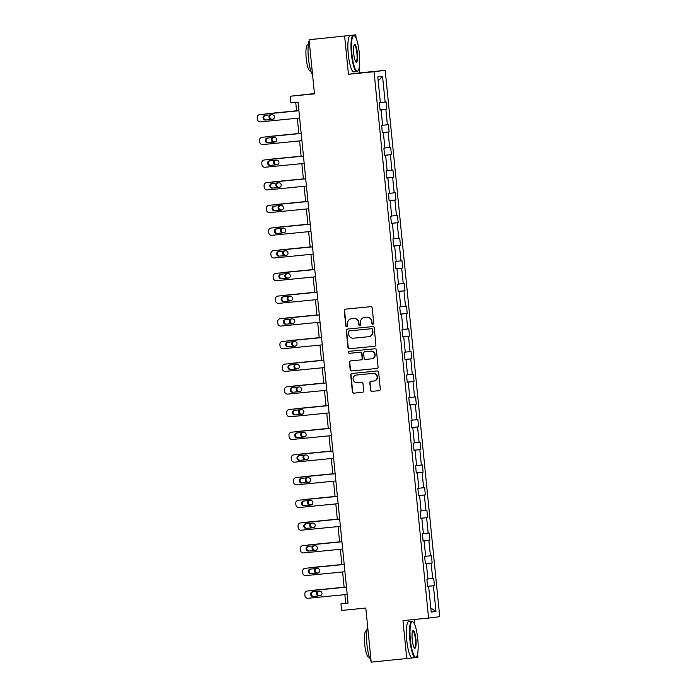 <?xml version="1.0" encoding="UTF-8"?>
<svg xmlns="http://www.w3.org/2000/svg" width="697" height="697" viewBox="0 0 697 697"><rect width="100%" height="100%" fill="white"/><g stroke="black" fill="none" stroke-linecap="round" stroke-linejoin="round"><path stroke-width="1.05" d="M372.851 324.218A1.002 0.985 -97.1 0 0 373.723 323.129L372.215 307.961A1.438 1.403 -97.1 0 0 370.673 306.671L345.538 309.154A1.438 1.403 -97.1 0 0 344.283 310.714L345.799 325.882A1.002 0.985 -97.1 0 0 346.897 326.78A1.002 0.985 -97.1 0 0 347.751 325.691L347.559 323.73A4.591 4.487 -97.1 0 1 351.567 318.721L353.667 318.512A4.591 4.487 -97.1 0 1 358.589 322.641L358.781 324.602A1.002 0.985 -97.1 0 0 359.887 325.499A1.002 0.985 -97.1 0 0 360.741 324.41L360.541 322.45A4.591 4.487 -97.1 0 1 364.557 317.44L366.648 317.231A4.591 4.487 -97.1 0 1 371.579 321.361L371.771 323.321A1.002 0.985 -97.1 0 0 372.851 324.218M309.067 39.746L355.792 34.85L309.067 39.746L314.469 93.842L290.283 96.23L290.945 102.842L298.063 102.145L348.064 603.123L340.955 603.82L341.608 610.441L365.794 608.054L371.196 662.15L412.328 657.951A18.27 3.799 -95.6 0 1 406.76 640.238A18.27 3.799 -95.6 0 1 408.73 621.593L411.857 621.28A18.27 3.799 -95.6 0 1 412.702 621.619L413.155 622.003A17.826 3.703 84.4 0 0 410.402 639.872A17.826 3.703 84.4 0 0 416.579 656.679A17.826 3.703 84.4 0 0 417.764 638.966A17.826 3.703 84.4 0 0 413.155 622.003M415.813 657.515L417.921 657.254L417.59 653.96M370.464 390.076A1.438 1.403 -97.1 0 0 372.006 391.365L379.055 390.677A1.438 1.403 -97.1 0 0 380.309 389.109L378.628 372.268A1.438 1.403 -97.1 0 0 377.094 370.978L351.959 373.453A1.438 1.403 -97.1 0 0 350.704 375.021L352.386 391.862A1.438 1.403 -97.1 0 0 353.919 393.152L362.44 392.315A1.438 1.403 -97.1 0 0 363.695 390.747L362.971 383.542A1.438 1.403 -97.1 0 0 361.438 382.252L357.212 382.67A3.834 3.755 -97.1 0 1 353.1 379.264A3.834 3.755 -97.1 0 1 356.446 375.03L373 373.4A3.834 3.755 -97.1 0 1 377.112 376.798A3.834 3.755 -97.1 0 1 373.758 381.032L371.004 381.303A1.438 1.403 -97.1 0 0 369.75 382.871L370.769 390.041A1.438 1.403 -97.1 0 0 372.311 391.331L379.203 390.651M344.64 36.235L348.43 74.265L374.036 71.73L428.577 618.082L402.962 620.609L406.76 658.639M374.629 346.278A1.438 1.403 -97.1 0 0 375.883 344.719L374.202 327.869A1.438 1.403 -97.1 0 0 372.66 326.579L347.524 329.062A1.438 1.403 -97.1 0 0 346.27 330.631L347.951 347.472A1.438 1.403 -97.1 0 0 349.493 348.761L374.698 346.27M376.415 350.068L378.096 366.91A1.438 1.403 -97.1 0 1 376.842 368.478L351.706 370.961A1.438 1.403 -97.1 0 1 350.164 369.671L349.45 362.457A1.438 1.403 -97.1 0 1 350.704 360.898L360.898 359.887A1.438 1.403 -97.1 0 0 362.152 358.328L361.673 353.545A1.438 1.403 -97.1 0 0 360.131 352.255L349.519 353.301A1.002 0.985 -97.1 0 1 348.448 352.412A1.002 0.985 -97.1 0 1 349.319 351.305L374.873 348.779A1.438 1.403 -97.1 0 1 376.415 350.068M427.627 586.438L428.638 586.351L427.627 586.473L426.904 579.198L427.914 579.076L426.381 563.664L425.37 563.786L424.639 556.52L425.649 556.389L424.116 540.977L423.105 541.099L422.373 533.832L423.384 533.702L421.851 518.289L420.84 518.42L420.108 511.145L421.119 511.023L419.585 495.602L418.575 495.733L417.851 488.458L418.862 488.336L417.32 472.923L416.309 473.045L415.586 465.77L416.597 465.648L415.055 450.236L414.044 450.358L413.321 443.092L414.332 442.961L412.79 427.549L411.779 427.67L412.79 427.549M411.779 427.67L411.056 420.404L412.066 420.274L410.524 404.861L409.514 404.983L408.79 397.717L409.801 397.595L408.259 382.174L407.248 382.305L406.525 375.03L407.536 374.908L405.994 359.486L404.992 359.617L404.26 352.342L405.271 352.22L403.737 336.808L402.727 336.93L401.995 329.655L403.005 329.533L401.472 314.12L400.461 314.242L399.729 306.976L400.74 306.846L399.207 291.433L398.196 291.555L397.473 284.289L398.475 284.158L396.942 268.746L395.931 268.876L395.208 261.602L396.218 261.48L394.676 246.058L393.666 246.189L392.942 238.914L393.953 238.792L392.411 223.38L391.4 223.502L390.677 216.227L391.688 216.105L390.146 200.692L389.135 200.814L388.412 193.548L389.423 193.417L387.88 178.005L386.87 178.127L386.147 170.861L387.157 170.73L385.615 155.318L384.605 155.44L383.881 148.173L384.892 148.043L383.359 132.63L382.348 132.761L381.616 125.486L382.627 125.364L381.093 109.943L380.083 110.074L379.351 102.799L380.362 102.677L377.791 76.94L382.557 76.348L385.127 102.084L386.138 101.962L386.861 109.229L385.85 109.359L387.393 124.772L388.403 124.641L389.126 131.916L388.116 132.038L389.658 147.459L390.668 147.328L391.392 154.603L390.381 154.725L391.923 170.138L392.934 170.016L393.657 177.291L392.646 177.413L394.188 192.825L395.199 192.703L395.922 199.969L394.911 200.1L396.454 215.512L397.464 215.39L398.187 222.657L397.177 222.787L398.719 238.2L399.721 238.078L400.453 245.344L399.442 245.475L400.975 260.887L401.986 260.756L402.718 268.031L401.707 268.153L403.241 283.574L404.251 283.444L404.983 290.719L403.972 290.841L405.506 306.253L406.517 306.131L407.24 313.406L406.238 313.528L407.771 328.94L408.782 328.818L409.505 336.085L408.494 336.215L410.036 351.628L411.047 351.506L411.77 358.772L410.76 358.903L412.302 374.315L413.312 374.193L414.035 381.459L413.025 381.581L414.567 397.002L415.578 396.872L416.301 404.147L415.29 404.269L416.832 419.69L417.843 419.559L418.566 426.834L417.555 426.956L419.097 442.368L420.108 442.247L420.831 449.521L419.821 449.643L421.354 465.056L422.365 464.934L423.096 472.2L422.086 472.331L423.619 487.743L424.63 487.621L425.362 494.887L424.351 495.018L425.884 510.431L426.895 510.3L427.627 517.575L426.616 517.697L428.15 533.118L429.16 532.987L429.883 540.262L428.873 540.384L430.415 555.797L431.426 555.675L432.149 562.949L431.138 563.071L432.68 578.484L433.691 578.362L434.414 585.628L433.403 585.759L435.973 611.496L431.208 612.088L428.638 586.351M374.036 71.73L385.197 70.353L439.729 616.697L428.577 618.082M427.906 578.98L432.68 578.484M425.353 563.673L431.138 563.071M425.362 563.76L426.381 563.664M425.64 556.293L430.415 555.797M423.088 540.985L428.873 540.384M423.096 541.072L424.116 540.977M423.375 533.606L428.15 533.118M420.822 518.298L426.616 517.697M420.831 518.385L421.851 518.289M421.11 510.918L425.884 510.431M418.566 495.611L424.351 495.018M418.575 495.698L419.585 495.602M418.845 488.24L423.619 487.743M416.301 472.923L422.086 472.331M416.309 473.01L417.32 472.923M416.588 465.552L421.354 465.056M414.035 450.236L419.821 449.643M414.044 450.323L415.055 450.236M414.323 442.865L419.097 442.368M411.77 427.557L417.555 426.956M412.058 420.178L416.832 419.69M409.505 404.87L415.29 404.269M409.514 404.957L410.524 404.861M409.792 397.49L414.567 397.002M407.24 382.183L413.025 381.581M407.248 382.27L408.259 382.174M407.527 374.803L412.302 374.315M404.974 359.495L410.76 358.903M404.983 359.582L405.994 359.486M405.262 352.124L410.036 351.628M402.709 336.808L408.494 336.215M402.718 336.895L403.737 336.808M402.997 329.437L407.771 328.94M400.444 314.12L406.238 313.528M400.453 314.208L401.472 314.12M400.731 306.75L405.506 306.253M398.179 291.442L403.972 290.841M398.187 291.529L399.207 291.433M398.466 284.062L403.241 283.574M395.922 268.754L401.707 268.153M395.931 268.842L396.942 268.746M396.201 261.375L400.975 260.887M393.657 246.067L399.442 245.475M393.666 246.154L394.676 246.058M393.944 238.688L398.719 238.2M391.392 223.38L397.177 222.787M391.4 223.467L392.411 223.38M391.679 216.009L396.454 215.512M389.126 200.692L394.911 200.1M389.135 200.78L390.146 200.692M389.414 193.322L394.188 192.825M386.861 178.014L392.646 177.413M386.87 178.101L387.88 178.005M387.149 170.634L391.923 170.138M384.596 155.326L390.381 154.725M384.605 155.414L385.615 155.318M384.883 147.947L389.658 147.459M382.331 132.639L388.116 132.038M382.339 132.726L383.359 132.63M382.618 125.26L387.393 124.772M380.065 109.952L385.85 109.359M380.074 110.039L381.093 109.943M380.353 102.581L385.127 102.084M382.557 76.348L378.183 80.861M314.443 93.564L290.283 96.23M348.43 74.265L359.591 72.88L359.094 67.914M356.141 38.326L355.792 34.85M359.591 72.88L385.197 70.353M414.637 624.373L414.149 619.511M344.876 594.646L345.729 603.227L340.955 603.82M295.737 102.372L296.591 110.954M297.323 118.246L298.856 133.641M299.588 140.925L301.121 156.32M301.853 163.612L303.387 179.007M304.119 186.299L305.652 201.694M306.375 208.987L307.917 224.382M308.64 231.674L310.182 247.069M310.906 254.353L312.448 269.756M313.171 277.04L314.713 292.435M315.436 299.727L316.969 315.122M317.701 322.415L319.235 337.81M319.967 345.102L321.5 360.497M322.232 367.789L323.765 383.184M324.497 390.468L326.03 405.863M326.762 413.155L328.296 428.55M329.019 435.843L330.561 451.238M331.284 458.53L332.826 473.925M333.549 481.218L335.091 496.612M335.815 503.896L337.357 519.3M338.08 526.583L339.613 541.978M340.345 549.271L341.878 564.666M342.61 571.958L344.144 587.353M348.056 603.001L345.729 603.227M427.618 586.351L433.403 585.759M435.973 611.496L430.798 607.967M380.065 109.899L386.861 109.229M382.331 132.587L389.126 131.916M384.596 155.274L391.392 154.603M386.852 177.962L393.657 177.291M389.118 200.649L395.922 199.969M391.383 223.328L398.187 222.657M393.648 246.015L400.453 245.344M395.913 268.702L402.718 268.031M398.179 291.39L404.983 290.719M400.444 314.077L407.24 313.406M402.709 336.756L409.505 336.085M404.974 359.443L411.77 358.772M407.231 382.13L414.035 381.459M409.496 404.818L416.301 404.147M411.761 427.505L418.566 426.834M414.027 450.192L420.831 449.521M416.292 472.871L423.096 472.2M418.557 495.558L425.362 494.887M420.822 518.246L427.627 517.575M423.088 540.933L429.883 540.262M425.353 563.62L432.149 562.949M427.618 586.308L434.414 585.628M373.026 324.192A1.002 0.985 -97.1 0 1 372.076 323.277L371.876 321.317A4.591 4.487 -97.1 0 0 366.953 317.196L366.648 317.231M364.644 317.423A4.591 4.487 -97.1 0 1 364.862 317.396L366.953 317.196M351.654 318.712A4.591 4.487 -97.1 0 1 351.872 318.677L353.963 318.477A4.591 4.487 -97.1 0 1 358.894 322.598L359.086 324.567A1.002 0.985 -97.1 0 0 360.035 325.473M345.695 309.137A1.438 1.403 -97.1 0 0 344.588 310.679L346.095 325.847A1.002 0.985 -97.1 0 0 347.045 326.754M347.681 329.045A1.438 1.403 -97.1 0 0 346.575 330.596L348.256 347.437A1.438 1.403 -97.1 0 0 349.789 348.727L374.768 346.261M372.398 329.637A1.002 0.985 -97.1 0 0 371.327 328.731L349.258 330.909A1.002 0.985 -97.1 0 0 348.387 332.007L348.587 334.072A4.591 4.487 -97.1 0 0 353.518 338.202L368.6 336.712A4.591 4.487 -97.1 0 0 372.607 331.702L372.703 329.594A1.002 0.985 -97.1 0 0 371.623 328.696L371.327 328.731M349.519 330.883A1.002 0.985 -97.1 0 1 349.537 330.875A1.002 0.985 -97.1 0 0 349.537 330.875L371.623 328.696M368.896 336.677A4.591 4.487 -97.1 0 0 372.912 331.667L372.607 331.702M372.703 329.594L372.912 331.667M376.981 368.452L351.706 370.961M350.861 360.88A1.438 1.403 -97.1 0 0 349.755 362.423L350.469 369.628A1.438 1.403 -97.1 0 0 352.011 370.917M360.968 359.879L361.194 359.852A1.438 1.403 -97.1 0 0 362.449 358.284L361.978 353.501A1.438 1.403 -97.1 0 0 360.436 352.212L349.519 353.301M349.502 351.279A1.002 0.985 -97.1 0 0 348.753 352.421A1.002 0.985 -97.1 0 0 349.824 353.266M371.475 358.842A3.834 3.755 -97.1 0 0 374.82 354.607A3.834 3.755 -97.1 0 0 370.708 351.21L364.88 351.785A1.438 1.403 -97.1 0 0 363.625 353.353L364.104 358.127A1.438 1.403 -97.1 0 0 365.646 359.417L371.475 358.842M371.78 358.807A3.834 3.755 -97.1 0 0 375.125 354.573A3.834 3.755 -97.1 0 0 371.013 351.175L370.708 351.21M365.115 351.758A1.438 1.403 -97.1 0 1 365.184 351.75L371.013 351.175M371.161 381.294A1.438 1.403 -97.1 0 0 370.046 382.836L370.769 390.041M374.062 380.998A3.834 3.755 -97.1 0 0 377.408 376.763A3.834 3.755 -97.1 0 0 373.296 373.357L373 373.4M356.568 375.012A3.834 3.755 -97.1 0 1 356.751 374.995L373.296 373.357M352.116 373.444A1.438 1.403 -97.1 0 0 351 374.986L352.682 391.827A1.438 1.403 -97.1 0 0 354.224 393.117L362.579 392.289M296.582 110.797L266.611 113.759A2.919 2.858 82.9 0 0 266.472 113.777M265.017 114.073A2.919 2.858 -97.1 0 1 265.853 113.855L296.582 110.823M271.028 114.813A2.335 2.291 -97.1 0 0 272.327 119.213L273.207 119.126M270.314 114.883A2.335 2.291 -97.1 0 0 271.569 119.309L273.163 119.152M299.64 118.011L260.547 121.87A2.919 2.858 -97.1 0 1 257.411 119.248L257.271 117.793A2.919 2.858 -97.1 0 1 259.824 114.604L298.917 110.745L259.824 114.604M265.54 120.058A2.335 2.291 82.9 0 1 263.039 117.985A2.335 2.291 82.9 0 1 265.078 115.406L271.908 114.726A2.335 2.291 82.9 0 1 274.409 116.8A2.335 2.291 82.9 0 1 272.37 119.387L266.298 119.962A2.335 2.291 82.9 0 1 263.806 118.011A2.335 2.291 82.9 0 1 265.54 115.362M272.658 119.335L266.298 119.962M359.269 52.911A17.826 3.703 84.4 0 0 354.66 35.956A17.826 3.703 84.4 0 0 351.907 53.826A17.826 3.703 84.4 0 0 358.084 70.632A17.826 3.703 84.4 0 0 359.269 52.911M358.084 70.632L357.718 71.094A18.27 3.799 -95.6 0 1 356.951 71.591A18.27 3.799 -95.6 0 1 351.393 53.878A18.27 3.799 -95.6 0 1 353.362 35.233A18.27 3.799 -95.6 0 1 354.207 35.564L354.66 35.956M357.422 53.138A8.913 1.856 -95.6 0 1 356.054 62.077A8.913 1.856 -95.6 0 1 353.745 53.599A8.913 1.856 -95.6 0 1 354.337 44.739A8.913 1.856 -95.6 0 1 357.422 53.138M355.818 61.824A8.477 1.76 84.4 0 0 355.993 61.85A8.477 1.76 84.4 0 0 356.908 53.19A8.477 1.76 84.4 0 0 354.329 44.974A8.477 1.76 84.4 0 0 354.163 45.035M312.578 74.84A18.27 3.799 -95.6 0 1 308.431 58.121A18.27 3.799 -95.6 0 1 309.172 40.792M309.982 39.633A18.27 3.799 -95.6 0 1 310.4 39.476L313.955 39.119A18.27 3.799 -95.6 0 1 314.103 39.119M310.862 70.998L310.217 71.068A13.156 2.736 -95.6 0 1 306.21 58.313A13.156 2.736 -95.6 0 1 307.63 44.887L308.283 44.817M356.951 71.591L353.823 71.896A18.27 3.799 -95.6 0 1 348.265 54.183A18.27 3.799 -95.6 0 1 350.234 35.538L353.362 35.233M416.579 656.679L416.214 657.149A18.27 3.799 -95.6 0 1 415.447 657.637A18.27 3.799 -95.6 0 1 409.888 639.924A18.27 3.799 -95.6 0 1 411.857 621.28M415.917 639.193A8.913 1.856 -95.6 0 1 414.549 648.123A8.913 1.856 -95.6 0 1 412.241 639.646A8.913 1.856 -95.6 0 1 412.833 630.785A8.913 1.856 -95.6 0 1 415.917 639.193M414.314 647.87A8.477 1.76 84.4 0 0 414.488 647.896A8.477 1.76 84.4 0 0 415.403 639.245A8.477 1.76 84.4 0 0 412.824 631.029A8.477 1.76 84.4 0 0 412.659 631.081M371.074 660.887A18.27 3.799 -95.6 0 1 366.918 644.167A18.27 3.799 -95.6 0 1 367.667 626.838M369.358 657.053L368.713 657.114A13.156 2.736 -95.6 0 1 364.705 644.359A13.156 2.736 -95.6 0 1 366.125 630.933L366.779 630.872M298.847 133.484L268.876 136.446A2.919 2.858 82.9 0 0 268.737 136.464M267.282 136.751A2.919 2.858 -97.1 0 1 268.118 136.542L298.847 133.502M273.285 137.501A2.335 2.291 -97.1 0 0 274.592 141.9L275.472 141.813M272.579 137.57A2.335 2.291 -97.1 0 0 273.834 141.996L275.428 141.84M269.547 159.439A2.919 2.858 -97.1 0 1 270.384 159.221L301.113 156.189L271.142 159.134A2.919 2.858 82.9 0 0 271.002 159.151M275.55 160.188A2.335 2.291 -97.1 0 0 276.857 164.588L277.737 164.501M274.845 160.258A2.335 2.291 -97.1 0 0 276.099 164.684L277.694 164.527M301.906 140.698L262.813 144.558A2.919 2.858 -97.1 0 1 259.676 141.927L259.537 140.48A2.919 2.858 -97.1 0 1 262.089 137.283L301.182 133.423M301.182 133.406L262.089 137.283M267.805 142.746A2.335 2.291 82.9 0 1 265.304 140.672A2.335 2.291 82.9 0 1 267.343 138.093L274.174 137.414A2.335 2.291 82.9 0 1 276.674 139.487A2.335 2.291 82.9 0 1 274.635 142.066L268.563 142.65A2.335 2.291 82.9 0 1 266.071 140.698A2.335 2.291 82.9 0 1 267.805 138.041M274.923 142.022L268.563 142.65M304.171 163.386L265.078 167.245A2.919 2.858 -97.1 0 1 261.941 164.614L261.802 163.159A2.919 2.858 -97.1 0 1 264.355 159.97L303.448 156.111M303.448 156.093L264.355 159.97M270.07 165.433A2.335 2.291 82.9 0 1 267.561 163.359A2.335 2.291 82.9 0 1 269.608 160.772L276.43 160.101A2.335 2.291 82.9 0 1 278.939 162.174A2.335 2.291 82.9 0 1 276.901 164.753L270.828 165.337A2.335 2.291 82.9 0 1 268.336 163.386A2.335 2.291 82.9 0 1 270.07 160.728M277.188 164.71L270.828 165.337M271.813 182.126A2.919 2.858 -97.1 0 1 272.649 181.908L303.378 178.876L273.407 181.821A2.919 2.858 82.9 0 0 273.268 181.83M277.815 182.875A2.335 2.291 -97.1 0 0 279.122 187.275L280.002 187.188M277.11 182.945A2.335 2.291 -97.1 0 0 278.364 187.371L279.959 187.214M306.436 186.073L267.343 189.933A2.919 2.858 -97.1 0 1 264.207 187.301L264.067 185.846A2.919 2.858 -97.1 0 1 266.62 182.658L305.713 178.798L266.62 182.658M272.335 188.112A2.335 2.291 82.9 0 1 269.826 186.038A2.335 2.291 82.9 0 1 271.874 183.459L278.695 182.788A2.335 2.291 82.9 0 1 281.205 184.862A2.335 2.291 82.9 0 1 279.166 187.441L273.085 188.024A2.335 2.291 82.9 0 1 270.602 186.064A2.335 2.291 82.9 0 1 272.335 183.416M279.453 187.397L273.085 188.024M274.078 204.813A2.919 2.858 -97.1 0 1 274.914 204.596L305.635 201.564L275.663 204.5A2.919 2.858 82.9 0 0 275.524 204.517M280.081 205.563A2.335 2.291 -97.1 0 0 281.388 209.963L282.268 209.875M279.375 205.632A2.335 2.291 -97.1 0 0 280.63 210.05L282.215 209.893M308.701 208.76L269.608 212.611A2.919 2.858 -97.1 0 1 266.472 209.989L266.324 208.534A2.919 2.858 -97.1 0 1 268.885 205.345L307.978 201.485L268.885 205.345M274.601 210.799A2.335 2.291 82.9 0 1 272.091 208.725A2.335 2.291 82.9 0 1 274.13 206.146L280.961 205.476A2.335 2.291 82.9 0 1 283.47 207.549A2.335 2.291 82.9 0 1 281.431 210.128L275.35 210.703A2.335 2.291 82.9 0 1 272.867 208.751A2.335 2.291 82.9 0 1 274.601 206.103M281.719 210.076L275.35 210.703M307.9 224.234L277.929 227.187A2.919 2.858 82.9 0 0 277.789 227.205M276.343 227.501A2.919 2.858 -97.1 0 1 277.179 227.283L307.9 224.251M282.346 228.25A2.335 2.291 -97.1 0 0 283.644 232.641L284.533 232.554M281.64 228.32A2.335 2.291 -97.1 0 0 282.895 232.737L284.481 232.58M310.967 231.439L271.874 235.298A2.919 2.858 -97.1 0 1 268.737 232.676L268.589 231.221A2.919 2.858 -97.1 0 1 271.15 228.032L310.243 224.173L271.15 228.032M276.866 233.486A2.335 2.291 82.9 0 1 274.357 231.413A2.335 2.291 82.9 0 1 276.395 228.834L283.226 228.163A2.335 2.291 82.9 0 1 285.735 230.237A2.335 2.291 82.9 0 1 283.688 232.815L277.615 233.39A2.335 2.291 82.9 0 1 275.132 231.439A2.335 2.291 82.9 0 1 276.866 228.79M283.975 232.763L277.615 233.39M310.165 246.912L280.194 249.875A2.919 2.858 82.9 0 0 280.055 249.892M278.608 250.179A2.919 2.858 -97.1 0 1 279.445 249.97L310.165 246.938M284.611 250.929A2.335 2.291 -97.1 0 0 285.909 255.329L286.789 255.241M283.906 250.998A2.335 2.291 -97.1 0 0 285.16 255.424L286.746 255.268M313.232 254.126L274.139 257.986A2.919 2.858 -97.1 0 1 271.002 255.363L270.854 253.908A2.919 2.858 -97.1 0 1 273.407 250.72L312.5 246.86M312.5 246.834L273.407 250.72M279.131 256.174A2.335 2.291 82.9 0 1 276.622 254.1A2.335 2.291 82.9 0 1 278.661 251.521L285.491 250.842A2.335 2.291 82.9 0 1 288 252.915A2.335 2.291 82.9 0 1 285.953 255.494L279.88 256.078A2.335 2.291 82.9 0 1 277.389 254.126A2.335 2.291 82.9 0 1 279.131 251.469M286.24 255.45L279.88 256.078M280.874 272.867A2.919 2.858 -97.1 0 1 281.71 272.658L312.43 269.617L282.459 272.562A2.919 2.858 82.9 0 0 282.32 272.579M286.876 273.616A2.335 2.291 -97.1 0 0 288.175 278.016L289.055 277.929M286.171 273.686A2.335 2.291 -97.1 0 0 287.425 278.112L289.011 277.955M315.497 276.814L276.404 280.673A2.919 2.858 -97.1 0 1 273.268 278.042L273.119 276.587A2.919 2.858 -97.1 0 1 275.672 273.398L314.765 269.539L275.672 273.398M281.388 278.861A2.335 2.291 82.9 0 1 278.887 276.787A2.335 2.291 82.9 0 1 280.926 274.209L287.756 273.529A2.335 2.291 82.9 0 1 290.266 275.603A2.335 2.291 82.9 0 1 288.218 278.181L282.146 278.765A2.335 2.291 82.9 0 1 279.654 276.814A2.335 2.291 82.9 0 1 281.396 274.156M288.506 278.138L282.146 278.765M283.139 295.554A2.919 2.858 -97.1 0 1 283.967 295.336L314.695 292.304L284.724 295.249A2.919 2.858 82.9 0 0 284.585 295.267M289.142 296.303A2.335 2.291 -97.1 0 0 290.44 300.703L291.32 300.616M288.427 296.373A2.335 2.291 -97.1 0 0 289.691 300.799L291.276 300.642M317.762 299.501L278.669 303.361A2.919 2.858 -97.1 0 1 275.533 300.729L275.385 299.274A2.919 2.858 -97.1 0 1 277.937 296.086L317.03 292.226L277.937 296.086M283.653 301.548A2.335 2.291 82.9 0 1 281.152 299.475A2.335 2.291 82.9 0 1 283.191 296.887L290.022 296.216A2.335 2.291 82.9 0 1 292.522 298.29A2.335 2.291 82.9 0 1 290.483 300.869L284.411 301.452A2.335 2.291 82.9 0 1 281.919 299.492A2.335 2.291 82.9 0 1 283.662 296.844M290.771 300.825L284.411 301.452M316.961 314.974L286.99 317.928A2.919 2.858 82.9 0 0 286.85 317.945M285.404 318.241A2.919 2.858 -97.1 0 1 286.232 318.024L316.961 314.992M291.407 318.991A2.335 2.291 -97.1 0 0 292.705 323.391L293.585 323.303M290.693 319.06A2.335 2.291 -97.1 0 0 291.947 323.478L293.542 323.321M319.226 337.662L289.255 340.615A2.919 2.858 82.9 0 0 289.116 340.633M287.661 340.929A2.919 2.858 -97.1 0 1 288.497 340.711L319.226 337.679M293.672 341.678A2.335 2.291 -97.1 0 0 294.97 346.078L295.85 345.991M292.958 341.748A2.335 2.291 -97.1 0 0 294.212 346.165L295.807 346.008M289.926 363.616A2.919 2.858 -97.1 0 1 290.762 363.398L321.491 360.366L291.52 363.303A2.919 2.858 82.9 0 0 291.381 363.32M295.929 364.357A2.335 2.291 -97.1 0 0 297.236 368.757L298.116 368.669M295.223 364.426A2.335 2.291 -97.1 0 0 296.478 368.852L298.072 368.696M292.191 386.295A2.919 2.858 -97.1 0 1 293.028 386.086L323.757 383.045L293.785 385.99A2.919 2.858 82.9 0 0 293.646 386.007M298.194 387.044A2.335 2.291 -97.1 0 0 299.501 391.444L300.381 391.357M297.488 387.114A2.335 2.291 -97.1 0 0 298.743 391.54L300.337 391.383M326.013 405.715L296.042 408.677A2.919 2.858 82.9 0 0 295.911 408.695M294.456 408.982A2.919 2.858 -97.1 0 1 295.293 408.764L326.022 405.732M300.459 409.731A2.335 2.291 -97.1 0 0 301.766 414.131L302.646 414.044M299.754 409.801A2.335 2.291 -97.1 0 0 301.008 414.227L302.594 414.07M328.278 428.402L298.307 431.365A2.919 2.858 82.9 0 0 298.238 431.365A2.919 2.858 82.9 0 0 298.168 431.382M296.722 431.67A2.919 2.858 -97.1 0 1 297.558 431.452L328.278 428.42M302.725 432.419A2.335 2.291 -97.1 0 0 304.023 436.819L304.911 436.731M302.019 432.488A2.335 2.291 -97.1 0 0 303.273 436.914L304.859 436.758M298.987 454.357A2.919 2.858 -97.1 0 1 299.823 454.139L330.544 451.107L300.573 454.043A2.919 2.858 82.9 0 0 300.433 454.061M304.99 455.106A2.335 2.291 -97.1 0 0 306.288 459.506L307.168 459.419M304.284 455.176A2.335 2.291 -97.1 0 0 305.539 459.593L307.124 459.436M301.252 477.044A2.919 2.858 -97.1 0 1 302.089 476.826L332.809 473.794L302.838 476.731A2.919 2.858 82.9 0 0 302.698 476.748M307.255 477.793A2.335 2.291 -97.1 0 0 308.553 482.193L309.433 482.106M306.549 477.863A2.335 2.291 -97.1 0 0 307.804 482.28L309.39 482.124M335.074 496.456L305.103 499.418A2.919 2.858 82.9 0 0 304.964 499.435M303.517 499.732A2.919 2.858 -97.1 0 1 304.354 499.514L335.074 496.482M309.52 500.472A2.335 2.291 -97.1 0 0 310.818 504.872L311.698 504.785M308.806 500.542A2.335 2.291 -97.1 0 0 310.069 504.968L311.655 504.811M337.339 519.143L307.368 522.105A2.919 2.858 82.9 0 0 307.229 522.123M305.783 522.41A2.919 2.858 -97.1 0 1 306.61 522.201L337.339 519.16M311.786 523.159A2.335 2.291 -97.1 0 0 313.084 527.559L313.964 527.472M311.071 523.229A2.335 2.291 -97.1 0 0 312.334 527.655L313.92 527.498M320.019 322.188L280.926 326.048A2.919 2.858 -97.1 0 1 277.798 323.417L277.65 321.962A2.919 2.858 -97.1 0 1 280.203 318.773L319.296 314.913L280.203 318.773M285.918 324.227A2.335 2.291 82.9 0 1 283.418 322.153A2.335 2.291 82.9 0 1 285.456 319.575L292.287 318.904A2.335 2.291 82.9 0 1 294.787 320.977A2.335 2.291 82.9 0 1 292.749 323.556L286.676 324.14A2.335 2.291 82.9 0 1 284.184 322.18A2.335 2.291 82.9 0 1 285.918 319.531M293.036 323.513L286.676 324.14M322.284 344.867L283.191 348.727A2.919 2.858 -97.1 0 1 280.055 346.104L279.915 344.649A2.919 2.858 -97.1 0 1 282.468 341.46L321.561 337.601M321.561 337.583L282.468 341.46M288.183 346.914A2.335 2.291 82.9 0 1 285.683 344.841A2.335 2.291 82.9 0 1 287.722 342.262L294.552 341.591A2.335 2.291 82.9 0 1 297.053 343.665A2.335 2.291 82.9 0 1 295.014 346.243L288.941 346.818A2.335 2.291 82.9 0 1 286.45 344.867A2.335 2.291 82.9 0 1 288.183 342.218M295.301 346.191L288.941 346.818M324.549 367.554L285.456 371.414A2.919 2.858 -97.1 0 1 282.32 368.791L282.18 367.336A2.919 2.858 -97.1 0 1 284.733 364.148L323.826 360.288M323.826 360.271L284.733 364.148M290.449 369.602A2.335 2.291 82.9 0 1 287.948 367.528A2.335 2.291 82.9 0 1 289.987 364.949L296.817 364.27A2.335 2.291 82.9 0 1 299.318 366.343A2.335 2.291 82.9 0 1 297.279 368.931L291.207 369.506A2.335 2.291 82.9 0 1 288.715 367.554A2.335 2.291 82.9 0 1 290.449 364.906M297.567 368.879L291.207 369.506M326.815 390.242L287.722 394.101A2.919 2.858 -97.1 0 1 284.585 391.47L284.446 390.024A2.919 2.858 -97.1 0 1 286.998 386.826L326.091 382.975L286.998 386.826M292.714 392.289A2.335 2.291 82.9 0 1 290.205 390.215A2.335 2.291 82.9 0 1 292.252 387.637L299.074 386.957A2.335 2.291 82.9 0 1 301.583 389.031A2.335 2.291 82.9 0 1 299.544 391.609L293.463 392.193A2.335 2.291 82.9 0 1 290.98 390.242A2.335 2.291 82.9 0 1 292.714 387.584M299.832 391.566L293.463 392.193M329.08 412.929L289.987 416.789A2.919 2.858 -97.1 0 1 286.85 414.157L286.702 412.702A2.919 2.858 -97.1 0 1 289.264 409.514L328.357 405.654L289.264 409.514M294.979 414.976A2.335 2.291 82.9 0 1 292.47 412.903A2.335 2.291 82.9 0 1 294.517 410.315L301.339 409.644A2.335 2.291 82.9 0 1 303.848 411.718A2.335 2.291 82.9 0 1 301.81 414.297L295.728 414.881A2.335 2.291 82.9 0 1 293.245 412.929A2.335 2.291 82.9 0 1 294.979 410.272M302.097 414.253L295.728 414.881M331.345 435.616L292.252 439.476A2.919 2.858 -97.1 0 1 289.116 436.845L288.967 435.39A2.919 2.858 -97.1 0 1 291.529 432.201L330.622 428.341M330.613 428.324L291.529 432.201M297.244 437.655A2.335 2.291 82.9 0 1 294.735 435.581A2.335 2.291 82.9 0 1 296.774 433.003L303.604 432.332A2.335 2.291 82.9 0 1 306.114 434.405A2.335 2.291 82.9 0 1 304.075 436.984L297.994 437.568A2.335 2.291 82.9 0 1 295.511 435.608A2.335 2.291 82.9 0 1 297.244 432.959M304.362 436.941L297.994 437.568M333.61 458.304L294.517 462.163A2.919 2.858 -97.1 0 1 291.381 459.532L291.233 458.077A2.919 2.858 -97.1 0 1 293.794 454.888L332.887 451.029M332.878 451.011L293.794 454.888M299.51 460.342A2.335 2.291 82.9 0 1 297 458.269A2.335 2.291 82.9 0 1 299.039 455.69L305.87 455.019A2.335 2.291 82.9 0 1 308.379 457.093A2.335 2.291 82.9 0 1 306.332 459.671L300.259 460.255A2.335 2.291 82.9 0 1 297.767 458.295A2.335 2.291 82.9 0 1 299.51 455.646M306.619 459.619L300.259 460.255M335.876 480.982L296.783 484.842A2.919 2.858 -97.1 0 1 293.646 482.219L293.498 480.764A2.919 2.858 -97.1 0 1 296.051 477.576L335.144 473.716L296.051 477.576M301.775 483.03A2.335 2.291 82.9 0 1 299.266 480.956A2.335 2.291 82.9 0 1 301.304 478.377L308.135 477.706A2.335 2.291 82.9 0 1 310.644 479.78A2.335 2.291 82.9 0 1 308.597 482.359L302.524 482.934A2.335 2.291 82.9 0 1 300.032 480.982A2.335 2.291 82.9 0 1 301.775 478.334M308.884 482.307L302.524 482.934M338.141 503.67L299.048 507.529A2.919 2.858 -97.1 0 1 295.911 504.907L295.763 503.452A2.919 2.858 -97.1 0 1 298.316 500.263L337.409 496.403L298.316 500.263M304.031 505.717A2.335 2.291 82.9 0 1 301.531 503.643A2.335 2.291 82.9 0 1 303.57 501.065L310.4 500.385A2.335 2.291 82.9 0 1 312.901 502.459A2.335 2.291 82.9 0 1 310.862 505.046L304.789 505.621A2.335 2.291 82.9 0 1 302.298 503.67A2.335 2.291 82.9 0 1 304.04 501.021M311.15 504.994L304.789 505.621M340.406 526.357L301.313 530.217A2.919 2.858 -97.1 0 1 298.177 527.585L298.028 526.13A2.919 2.858 -97.1 0 1 300.581 522.942L339.674 519.082M339.674 519.065L300.581 522.942M306.297 528.404A2.335 2.291 82.9 0 1 303.796 526.331A2.335 2.291 82.9 0 1 305.835 523.752L312.665 523.072A2.335 2.291 82.9 0 1 315.166 525.146A2.335 2.291 82.9 0 1 313.127 527.725L307.055 528.309A2.335 2.291 82.9 0 1 304.563 526.357A2.335 2.291 82.9 0 1 306.305 523.7M313.415 527.681L307.055 528.309M308.048 545.098A2.919 2.858 -97.1 0 1 308.876 544.88L339.605 541.848L309.634 544.793A2.919 2.858 82.9 0 0 309.494 544.81M314.051 545.847A2.335 2.291 -97.1 0 0 315.349 550.247L316.229 550.16M313.336 545.917A2.335 2.291 -97.1 0 0 314.591 550.342L316.185 550.186M342.663 549.044L303.57 552.904A2.919 2.858 -97.1 0 1 300.442 550.273L300.294 548.818A2.919 2.858 -97.1 0 1 302.846 545.629L341.939 541.769M341.939 541.752L302.846 545.629M308.562 551.092A2.335 2.291 82.9 0 1 306.061 549.018A2.335 2.291 82.9 0 1 308.1 546.431L314.931 545.76A2.335 2.291 82.9 0 1 317.431 547.833A2.335 2.291 82.9 0 1 315.392 550.412L309.32 550.996A2.335 2.291 82.9 0 1 306.828 549.044A2.335 2.291 82.9 0 1 308.562 546.387M315.68 550.369L309.32 550.996M310.304 567.785A2.919 2.858 -97.1 0 1 311.141 567.567L341.87 564.535L311.899 567.471A2.919 2.858 82.9 0 0 311.759 567.489M316.307 568.534A2.335 2.291 -97.1 0 0 317.614 572.934L318.494 572.847M315.602 568.604A2.335 2.291 -97.1 0 0 316.856 573.03L318.451 572.873M344.928 571.732L305.835 575.591A2.919 2.858 -97.1 0 1 302.698 572.96L302.559 571.505A2.919 2.858 -97.1 0 1 305.112 568.316L344.205 564.457L305.112 568.316M310.827 573.77A2.335 2.291 82.9 0 1 308.327 571.697A2.335 2.291 82.9 0 1 310.365 569.118L317.196 568.447A2.335 2.291 82.9 0 1 319.696 570.521A2.335 2.291 82.9 0 1 317.658 573.1L311.585 573.683A2.335 2.291 82.9 0 1 309.093 571.723A2.335 2.291 82.9 0 1 310.827 569.074M317.945 573.056L311.585 573.683M312.57 590.472A2.919 2.858 -97.1 0 1 313.406 590.254L344.135 587.222L314.164 590.159A2.919 2.858 82.9 0 0 314.025 590.176M318.573 591.222A2.335 2.291 -97.1 0 0 319.879 595.621L320.759 595.534M317.867 591.291A2.335 2.291 -97.1 0 0 319.121 595.708L320.716 595.552M347.193 594.41L308.1 598.27A2.919 2.858 -97.1 0 1 304.964 595.647L304.824 594.192A2.919 2.858 -97.1 0 1 307.377 591.004L346.47 587.144L307.377 591.004M313.092 596.458A2.335 2.291 82.9 0 1 310.583 594.384A2.335 2.291 82.9 0 1 312.631 591.805L319.453 591.134A2.335 2.291 82.9 0 1 321.962 593.208A2.335 2.291 82.9 0 1 319.923 595.787L313.85 596.362A2.335 2.291 82.9 0 1 311.359 594.41A2.335 2.291 82.9 0 1 313.092 591.762M320.211 595.735L313.85 596.362M265.853 113.855L266.611 113.759M272.327 119.213L271.569 119.309M268.118 136.542L268.876 136.446M274.592 141.9L273.834 141.996M270.384 159.221L271.142 159.134M276.857 164.588L276.099 164.684M272.649 181.908L273.407 181.821M279.122 187.275L278.364 187.371M274.914 204.596L275.663 204.5M281.388 209.963L280.63 210.05M277.179 227.283L277.929 227.187M283.644 232.641L282.895 232.737M279.445 249.97L280.194 249.875M285.909 255.329L285.16 255.424M281.71 272.658L282.459 272.562M288.175 278.016L287.425 278.112M283.967 295.336L284.724 295.249M290.44 300.703L289.691 300.799M286.232 318.024L286.99 317.928M292.705 323.391L291.947 323.478M288.497 340.711L289.255 340.615M294.97 346.078L294.212 346.165M290.762 363.398L291.52 363.303M297.236 368.757L296.478 368.852M293.028 386.086L293.785 385.99M299.501 391.444L298.743 391.54M295.293 408.764L296.042 408.677M301.766 414.131L301.008 414.227M297.558 431.452L298.307 431.365M304.023 436.819L303.273 436.914M299.823 454.139L300.573 454.043M306.288 459.506L305.539 459.593M302.089 476.826L302.838 476.731M308.553 482.193L307.804 482.28M304.354 499.514L305.103 499.418M310.818 504.872L310.069 504.968M306.61 522.201L307.368 522.105M313.084 527.559L312.334 527.655M308.876 544.88L309.634 544.793M315.349 550.247L314.591 550.342M311.141 567.567L311.899 567.471M317.614 572.934L316.856 573.03M313.406 590.254L314.164 590.159M319.879 595.621L319.121 595.708M265.784 113.864L266.542 113.768M260.512 114.517L259.754 114.613M412.319 657.951L415.447 657.637M268.049 136.542L268.807 136.455M270.314 159.23L271.072 159.143M262.778 137.204L262.02 137.292M265.034 159.883L264.285 159.979M272.579 181.917L273.337 181.821M267.3 182.57L266.55 182.666M274.845 204.604L275.594 204.509M269.565 205.258L268.815 205.354M277.11 227.292L277.859 227.196M271.83 227.945L271.081 228.041M279.375 249.979L280.124 249.883M274.095 250.632L273.337 250.72M281.64 272.658L282.39 272.571M276.361 273.32L275.603 273.407M283.897 295.345L284.655 295.258M278.626 295.998L277.868 296.094M286.162 318.032L286.92 317.937M288.427 340.72L289.185 340.624M290.693 363.407L291.451 363.311M292.958 386.094L293.716 385.999M295.223 408.773L295.972 408.686M297.488 431.46L298.238 431.365M299.754 454.148L300.503 454.052M302.019 476.835L302.768 476.739M304.284 499.522L305.033 499.427M306.541 522.201L307.299 522.114M280.891 318.686L280.133 318.782M283.156 341.373L282.398 341.469M285.413 364.061L284.664 364.156M287.678 386.748L286.929 386.835M289.943 409.427L289.194 409.522M292.209 432.114L291.459 432.21M294.474 454.801L293.725 454.897M296.739 477.489L295.981 477.584M299.004 500.176L298.246 500.263M301.27 522.863L300.512 522.95M308.806 544.888L309.564 544.801M303.535 545.542L302.777 545.638M311.071 567.576L311.829 567.48M305.8 568.229L305.042 568.325M313.336 590.263L314.094 590.167M308.057 590.917L307.307 591.012"/></g></svg>
